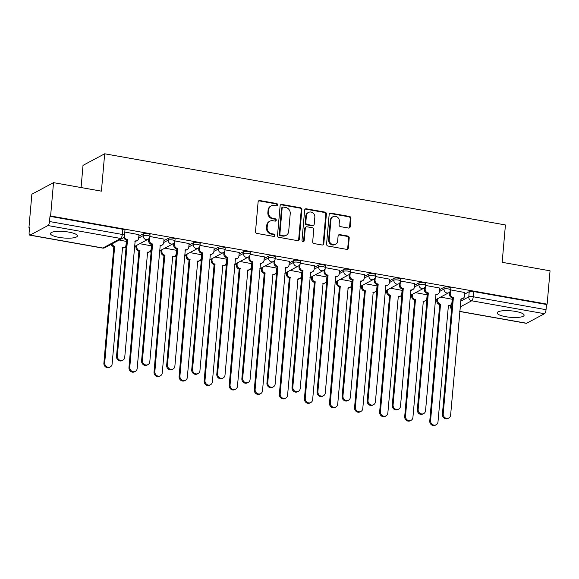 <?xml version="1.0" encoding="UTF-8"?>
<svg xmlns="http://www.w3.org/2000/svg" width="579" height="579" viewBox="0 0 579 579"><rect width="100%" height="100%" fill="white"/><g stroke="black" fill="none" stroke-linecap="round" stroke-linejoin="round"><path stroke-width="0.87" d="M277.594 204.865A1.187 1.086 61.9 0 0 276.588 203.518L259.826 200.544A1.701 1.549 61.9 0 0 258.111 201.905L255.52 231.506A1.701 1.549 61.9 0 0 256.953 233.431L273.708 236.406A1.187 1.086 61.9 0 0 274.916 235.45A1.187 1.086 61.9 0 0 273.91 234.104L271.746 233.721A5.443 4.958 61.9 0 1 267.158 227.561L267.375 225.093A5.443 4.958 61.9 0 1 269.857 221.192A5.443 4.958 61.9 0 1 272.883 220.729L275.047 221.113A1.187 1.086 61.9 0 0 276.255 220.158A1.187 1.086 61.9 0 0 275.249 218.811L273.078 218.428A5.443 4.958 61.9 0 1 268.497 212.269L268.707 209.801A5.443 4.958 61.9 0 1 271.196 205.892A5.443 4.958 61.9 0 1 274.214 205.436L276.386 205.82A1.187 1.086 61.9 0 0 277.594 204.865M276.704 205.827A1.187 1.086 61.9 0 0 275.959 203.851L259.197 200.877A1.701 1.549 61.9 0 0 258.589 200.891M274.026 236.413A1.187 1.086 61.9 0 0 273.281 234.444L271.11 234.061L271.746 233.721M275.365 221.12A1.187 1.086 61.9 0 0 274.62 219.151L272.448 218.761L273.078 218.428M68.865 232.114A13.512 3.25 -175 0 0 50.474 233.561A13.512 3.25 -175 0 0 59.015 237.376A13.512 3.25 -175 0 0 77.398 235.921A13.512 3.25 -175 0 0 68.865 232.114M515.578 311.43A13.512 3.25 -175 0 0 497.187 312.884A13.512 3.25 -175 0 0 505.728 316.691A13.512 3.25 -175 0 0 524.111 315.244A13.512 3.25 -175 0 0 515.578 311.43M348.486 228.054A1.701 1.549 61.9 0 0 350.201 226.693L350.932 218.384A1.701 1.549 61.9 0 0 349.499 216.459L330.884 213.159A1.701 1.549 61.9 0 0 329.161 214.519L326.578 244.121A1.701 1.549 61.9 0 0 328.011 246.046L346.618 249.354A1.701 1.549 61.9 0 0 348.341 247.986L349.217 237.955A1.701 1.549 61.9 0 0 347.784 236.029L339.822 234.618A1.701 1.549 61.9 0 0 338.1 235.986L337.666 240.958A4.552 4.14 61.9 0 1 335.588 244.222A4.552 4.14 61.9 0 1 331.174 243.781A4.552 4.14 61.9 0 1 329.227 239.46L330.927 219.969A4.552 4.14 61.9 0 1 333.005 216.705A4.552 4.14 61.9 0 1 337.419 217.154A4.552 4.14 61.9 0 1 339.366 221.468L339.084 224.717A1.701 1.549 61.9 0 0 340.517 226.642L348.486 228.054M47.963 225.549L30.094 235.088A3.467 1.165 -79.9 0 1 29.782 235.154A3.467 1.165 -79.9 0 1 29.124 232.418L29.58 227.221L28.95 227.561L31.867 194.218L53.521 182.653L101.412 191.157L104.676 153.79L505.431 224.949L502.167 262.316L550.05 270.82L547.133 304.156L50.605 215.996L49.975 216.329L49.519 221.525L122.314 234.452A3.467 0.832 5 0 1 124.499 235.429L124.955 230.232A3.467 0.832 5 0 0 122.77 229.255L122.314 234.452A3.467 1.165 -79.9 0 1 120.758 238.476L47.963 225.549A3.467 1.165 -79.9 0 0 49.519 221.525M53.521 182.653L50.605 215.996M301.876 209.678A1.701 1.549 61.9 0 0 300.443 207.752L281.835 204.445A1.701 1.549 61.9 0 0 280.113 205.813L277.522 235.414A1.701 1.549 61.9 0 0 278.955 237.339L297.57 240.647A1.701 1.549 61.9 0 0 299.285 239.279L301.876 209.678L301.246 210.018A1.701 1.549 61.9 0 0 299.813 208.093L281.199 204.785A1.701 1.549 61.9 0 0 280.591 204.8M306.356 208.802L324.971 212.109A1.701 1.549 61.9 0 1 326.404 214.035L323.813 243.636A1.701 1.549 61.9 0 1 322.09 244.997L314.129 243.585A1.701 1.549 61.9 0 1 312.696 241.66L313.746 229.653A1.701 1.549 61.9 0 0 312.313 227.728L307.029 226.794A1.701 1.549 61.9 0 0 305.307 228.155L304.214 240.654A1.187 1.086 61.9 0 1 302.513 241.392A1.187 1.086 61.9 0 1 302.006 240.263L304.641 210.17A1.701 1.549 61.9 0 1 306.356 208.802L305.726 209.142L324.341 212.442L324.971 212.109M464.713 294.089L469.236 291.671L468.78 296.868A3.467 0.832 5 0 1 473.253 296.766L546.048 309.685A3.467 1.165 100.1 0 1 544.492 313.717L526.622 323.256A3.467 1.165 100.1 0 1 526.311 323.321L459.683 311.488M28.95 227.561L29.543 227.663M134.798 246.35L136.043 246.574M159.869 250.801L161.114 251.025M184.933 255.252L186.177 255.477M210.003 259.703L211.248 259.928M235.067 264.154L236.312 264.379M260.137 268.605L261.382 268.83M285.201 273.056L286.446 273.281M310.272 277.507L311.516 277.732M335.335 281.959L336.58 282.183M360.406 286.41L361.651 286.634M385.469 290.861L386.721 291.085M410.54 295.312L411.785 295.536M435.603 299.763L436.856 299.987M81.082 187.545L83.021 165.355L104.676 153.79M547.133 304.156L546.504 304.496L546.048 309.685M126.345 241.407L119.209 240.032M138.974 234.661L124.796 232.041M151.416 245.858L139.785 243.687M164.038 239.113L149.867 236.493M176.479 250.309L164.856 248.138M189.109 243.564L174.93 240.944M201.55 254.76L189.919 252.589M214.172 248.015L200.001 245.395M226.613 259.211L214.99 257.04M239.243 252.466L225.065 249.846M251.684 263.662L240.053 261.491M264.313 256.917L250.135 254.297M276.748 268.113L265.124 265.942M289.377 261.368L275.199 258.748M301.818 272.564L290.188 270.393M314.448 265.819L300.269 263.199M326.882 277.015L315.258 274.844M339.511 270.27L325.34 267.65M351.952 281.466L340.329 279.295M364.582 274.721L350.404 272.101M377.016 285.917L365.392 283.746M389.645 279.172L375.474 276.552M402.087 290.368L390.463 288.197M414.716 283.623L400.538 281.003M427.157 294.82L415.527 292.648M439.779 288.074L425.608 285.454M439.642 289.638L444.165 287.22L444.006 289.066A3.467 0.832 5 0 1 447.9 288.87A3.467 0.832 5 0 1 450.672 289.941L450.831 288.096A3.467 0.832 -175 0 0 448.059 287.032A3.467 0.832 -175 0 0 444.165 287.22M414.578 285.186L419.102 282.769L418.935 284.615A3.467 0.832 5 0 1 422.829 284.419A3.467 0.832 5 0 1 425.601 285.49L425.768 283.645A3.467 0.832 -175 0 0 422.988 282.581A3.467 0.832 -175 0 0 419.102 282.769M389.508 280.735L394.031 278.318L393.872 280.164A3.467 0.832 5 0 1 397.759 279.968A3.467 0.832 5 0 1 400.538 281.039L400.697 279.194A3.467 0.832 -175 0 0 397.925 278.13A3.467 0.832 -175 0 0 394.031 278.318M364.444 276.284L368.961 273.867L368.801 275.713A3.467 0.832 5 0 1 372.695 275.517A3.467 0.832 5 0 1 375.467 276.588L375.633 274.743A3.467 0.832 -175 0 0 372.854 273.679A3.467 0.832 -175 0 0 368.961 273.867M339.374 271.833L343.897 269.416L343.738 271.262A3.467 0.832 5 0 1 347.624 271.066A3.467 0.832 5 0 1 350.404 272.137L350.563 270.292A3.467 0.832 -175 0 0 347.791 269.228A3.467 0.832 -175 0 0 343.897 269.416M314.31 267.382L318.826 264.965L318.667 266.81A3.467 0.832 5 0 1 322.561 266.615A3.467 0.832 5 0 1 325.333 267.686L325.492 265.841A3.467 0.832 -175 0 0 322.72 264.777A3.467 0.832 -175 0 0 318.826 264.965M289.239 262.931L293.763 260.514L293.604 262.359A3.467 0.832 5 0 1 297.49 262.164A3.467 0.832 5 0 1 300.269 263.235L300.429 261.39A3.467 0.832 -175 0 0 297.657 260.326A3.467 0.832 -175 0 0 293.763 260.514M264.176 258.48L268.692 256.063L268.533 257.908A3.467 0.832 5 0 1 272.427 257.713A3.467 0.832 5 0 1 275.199 258.784L275.358 256.938A3.467 0.832 -175 0 0 272.586 255.875A3.467 0.832 -175 0 0 268.692 256.063M239.105 254.029L243.629 251.612L243.469 253.457A3.467 0.832 5 0 1 247.356 253.262A3.467 0.832 5 0 1 250.135 254.333L250.294 252.487A3.467 0.832 -175 0 0 247.523 251.424A3.467 0.832 -175 0 0 243.629 251.612M214.042 249.578L218.558 247.161L218.399 249.006A3.467 0.832 5 0 1 222.293 248.811A3.467 0.832 5 0 1 225.065 249.882L225.224 248.036A3.467 0.832 -175 0 0 222.452 246.972A3.467 0.832 -175 0 0 218.558 247.161M188.971 245.127L193.495 242.71L193.328 244.555A3.467 0.832 5 0 1 197.222 244.36A3.467 0.832 5 0 1 199.994 245.431L200.16 243.585A3.467 0.832 -175 0 0 197.381 242.521A3.467 0.832 -175 0 0 193.495 242.71M163.908 240.676L168.424 238.258L168.265 240.104A3.467 0.832 5 0 1 172.158 239.909A3.467 0.832 5 0 1 174.93 240.98L175.09 239.134A3.467 0.832 -175 0 0 172.318 238.07A3.467 0.832 -175 0 0 168.424 238.258M138.837 236.225L143.36 233.807L143.194 235.653A3.467 0.832 5 0 1 147.088 235.458A3.467 0.832 5 0 1 149.86 236.529L150.026 234.683A3.467 0.832 -175 0 0 147.247 233.619A3.467 0.832 -175 0 0 143.36 233.807M464.85 292.525L450.672 289.905M452.221 299.271L440.597 297.099M546.504 304.496L473.709 291.57A3.467 0.832 -175 0 0 469.236 291.671M49.975 216.329L122.77 229.255M271.196 205.892L270.559 206.233A5.443 4.958 61.9 0 0 268.077 210.141L268.707 209.801M272.448 218.761A5.443 4.958 61.9 0 1 267.86 212.602L268.077 210.141M269.857 221.192L269.228 221.525A5.443 4.958 61.9 0 0 266.738 225.434L267.375 225.093M271.11 234.061A5.443 4.958 61.9 0 1 266.528 227.902L266.738 225.434M298.178 240.625A1.701 1.549 61.9 0 0 298.655 239.619L301.246 210.018M283.363 207.058A1.187 1.086 61.9 0 0 282.161 208.013L279.889 233.996A1.187 1.086 61.9 0 0 280.895 235.342L283.182 235.754A5.443 4.958 61.9 0 0 286.2 235.291A5.443 4.958 61.9 0 0 288.689 231.383L290.238 213.622A5.443 4.958 61.9 0 0 285.65 207.463L283.363 207.058M282.704 207.159L282.074 207.499A1.187 1.086 61.9 0 0 281.532 208.353L282.161 208.013M286.2 235.291L285.57 235.624A5.443 4.958 61.9 0 1 282.545 236.087L280.258 235.682A1.187 1.086 61.9 0 1 279.259 234.336L281.532 208.353M322.698 244.982A1.701 1.549 61.9 0 0 323.183 243.969L325.774 214.368A1.701 1.549 61.9 0 0 324.341 212.442M306.081 226.939L305.451 227.272A1.701 1.549 61.9 0 0 304.677 228.495L303.584 240.994L304.214 240.654M303.324 241.617A1.187 1.086 61.9 0 0 303.584 240.994M314.831 217.197A4.552 4.14 61.9 0 0 312.884 212.877A4.552 4.14 61.9 0 0 308.469 212.435A4.552 4.14 61.9 0 0 306.4 215.699L305.799 222.568A1.701 1.549 61.9 0 0 307.232 224.493L312.515 225.426A1.701 1.549 61.9 0 0 314.231 224.066L314.831 217.197M308.469 212.435L307.84 212.775A4.552 4.14 61.9 0 0 305.763 216.039L306.4 215.699M313.456 225.282L312.826 225.622A1.701 1.549 61.9 0 1 311.878 225.767L306.595 224.826A1.701 1.549 61.9 0 1 305.162 222.901L305.763 216.039M305.726 209.142A1.701 1.549 61.9 0 0 305.119 209.157M333.005 216.705L332.375 217.045A4.552 4.14 61.9 0 0 330.298 220.309L330.927 219.969M335.588 244.222L334.959 244.562A4.552 4.14 61.9 0 1 330.544 244.114A4.552 4.14 61.9 0 1 328.597 239.8L330.298 220.309M347.226 249.339A1.701 1.549 61.9 0 0 347.711 248.326L348.587 238.295A1.701 1.549 61.9 0 0 347.154 236.37L339.185 234.958A1.701 1.549 61.9 0 0 338.577 234.973M349.094 228.039A1.701 1.549 61.9 0 0 349.571 227.026L350.302 218.724A1.701 1.549 61.9 0 0 348.862 216.799L330.254 213.492A1.701 1.549 61.9 0 0 329.646 213.513M111.957 243.904A3.467 3.156 61.9 0 0 114.664 246.249L104.719 362.736A3.988 3.626 61.9 0 0 106.42 366.521A3.988 3.626 61.9 0 0 110.292 366.905A3.988 3.626 61.9 0 0 112.109 364.046L122.538 247.646A3.467 3.156 61.9 0 0 126.041 244.866L126.352 241.305M124.463 247.356L123.638 247.79A3.467 3.156 -118.1 0 1 122.249 248.13M110.292 366.905L109.467 367.347A3.988 3.626 -118.1 0 1 105.602 366.956A3.988 3.626 -118.1 0 1 103.894 363.171L113.839 246.69A3.467 3.156 -118.1 0 1 111.139 244.345M114.085 246.726L114.903 246.292M124.362 236.131A3.467 3.156 61.9 0 0 127.293 239.503L126.468 239.945A3.467 3.156 -118.1 0 1 123.689 237.368M127.532 239.547L117.342 355.991A3.988 3.626 61.9 0 0 119.05 359.776A3.988 3.626 61.9 0 0 122.914 360.16A3.988 3.626 61.9 0 0 124.738 357.301L135.16 240.9A3.467 3.156 61.9 0 0 137.093 240.611L136.268 241.045A3.467 3.156 -118.1 0 1 134.878 241.392M122.914 360.16L122.097 360.601A3.988 3.626 -118.1 0 1 118.232 360.21A3.988 3.626 -118.1 0 1 116.524 356.432L126.707 239.988M137.093 240.611A3.467 3.156 61.9 0 0 138.671 238.121L138.982 234.56M136.948 245.207L136.81 246.777A3.467 3.156 61.9 0 0 139.727 250.7L129.783 367.187A3.988 3.626 61.9 0 0 131.491 370.973A3.988 3.626 61.9 0 0 135.356 371.356A3.988 3.626 61.9 0 0 137.172 368.497L147.602 252.097A3.467 3.156 61.9 0 0 151.112 249.317L151.423 245.757M149.527 251.807L148.709 252.241A3.467 3.156 -118.1 0 1 147.319 252.582M135.356 371.356L134.538 371.798A3.988 3.626 -118.1 0 1 130.666 371.407A3.988 3.626 -118.1 0 1 128.965 367.622L138.909 251.141A3.467 3.156 -118.1 0 1 135.985 247.219L136.81 246.777M136.123 245.641L135.985 247.219M139.148 251.177L139.973 250.743M162.011 249.658L161.874 251.228A3.467 3.156 61.9 0 0 164.798 255.151L154.854 371.638A3.988 3.626 61.9 0 0 156.554 375.424A3.988 3.626 61.9 0 0 160.426 375.807A3.988 3.626 61.9 0 0 162.243 372.948L172.672 256.548A3.467 3.156 61.9 0 0 176.175 253.768L176.486 250.208M174.597 256.258L173.772 256.692A3.467 3.156 -118.1 0 1 172.383 257.033M160.426 375.807L159.601 376.249A3.988 3.626 -118.1 0 1 155.737 375.858A3.988 3.626 -118.1 0 1 154.028 372.073L163.973 255.592A3.467 3.156 -118.1 0 1 161.056 251.67L161.874 251.228M161.194 250.092L161.056 251.67M164.219 255.629L165.037 255.194M149.664 237.412L149.44 240.032A3.467 3.156 61.9 0 0 152.357 243.954L151.539 244.396A3.467 3.156 -118.1 0 1 148.615 240.473L148.767 238.765M152.595 243.998L142.412 360.442A3.988 3.626 61.9 0 0 144.12 364.227A3.988 3.626 61.9 0 0 147.985 364.611A3.988 3.626 61.9 0 0 149.802 361.752L160.231 245.351A3.467 3.156 61.9 0 0 162.156 245.062L161.338 245.496A3.467 3.156 -118.1 0 1 159.942 245.843M147.985 364.611L147.16 365.052A3.988 3.626 -118.1 0 1 143.295 364.661A3.988 3.626 -118.1 0 1 141.587 360.883L151.778 244.439M162.156 245.062A3.467 3.156 61.9 0 0 163.741 242.572L164.052 239.011M174.735 241.863L174.503 244.483A3.467 3.156 61.9 0 0 177.427 248.405L176.602 248.847A3.467 3.156 -118.1 0 1 173.686 244.924L173.83 243.216M177.666 248.449L167.476 364.893A3.988 3.626 61.9 0 0 169.184 368.678A3.988 3.626 61.9 0 0 173.049 369.062A3.988 3.626 61.9 0 0 174.872 366.203L185.302 249.802A3.467 3.156 61.9 0 0 187.227 249.513L186.402 249.947A3.467 3.156 -118.1 0 1 185.012 250.294M173.049 369.062L172.231 369.503A3.988 3.626 -118.1 0 1 168.366 369.113A3.988 3.626 -118.1 0 1 166.658 365.335L176.848 248.89M187.227 249.513A3.467 3.156 61.9 0 0 188.805 247.023L189.116 243.462M187.082 254.109L186.945 255.679A3.467 3.156 61.9 0 0 189.861 259.602L179.917 376.089A3.988 3.626 61.9 0 0 181.625 379.875A3.988 3.626 61.9 0 0 185.49 380.258A3.988 3.626 61.9 0 0 187.306 377.399L197.736 260.999A3.467 3.156 61.9 0 0 201.246 258.22L201.557 254.659M199.661 260.709L198.843 261.143A3.467 3.156 -118.1 0 1 197.453 261.484M185.49 380.258L184.672 380.7A3.988 3.626 -118.1 0 1 180.807 380.309A3.988 3.626 -118.1 0 1 179.099 376.524L189.043 260.043A3.467 3.156 -118.1 0 1 186.12 256.121L186.945 255.679M186.257 254.543L186.12 256.121M189.282 260.08L190.107 259.645M212.146 258.56L212.008 260.13A3.467 3.156 61.9 0 0 214.932 264.053L204.988 380.541A3.988 3.626 61.9 0 0 206.689 384.326A3.988 3.626 61.9 0 0 210.561 384.709A3.988 3.626 61.9 0 0 212.377 381.851L222.806 265.45A3.467 3.156 61.9 0 0 226.309 262.671L226.621 259.11M224.732 265.16L223.914 265.595A3.467 3.156 -118.1 0 1 222.517 265.935M210.561 384.709L209.736 385.151A3.988 3.626 -118.1 0 1 205.871 384.76A3.988 3.626 -118.1 0 1 204.163 380.975L214.114 264.494A3.467 3.156 -118.1 0 1 211.19 260.572L212.008 260.13M211.328 258.994L211.19 260.572M214.353 264.531L215.171 264.096M237.216 263.011L237.079 264.581A3.467 3.156 61.9 0 0 240.003 268.504L230.051 384.992A3.988 3.626 61.9 0 0 231.759 388.777A3.988 3.626 61.9 0 0 235.624 389.16A3.988 3.626 61.9 0 0 237.448 386.302L247.87 269.901A3.467 3.156 61.9 0 0 251.38 267.122L251.691 263.561M249.795 269.611L248.977 270.046A3.467 3.156 -118.1 0 1 247.588 270.386M235.624 389.16L234.806 389.602A3.988 3.626 -118.1 0 1 230.941 389.211A3.988 3.626 -118.1 0 1 229.233 385.426L239.178 268.946A3.467 3.156 -118.1 0 1 236.261 265.023L237.079 264.581M236.398 263.445L236.261 265.023M239.417 268.982L240.242 268.547M199.798 246.314L199.574 248.934A3.467 3.156 61.9 0 0 202.491 252.857L201.673 253.298A3.467 3.156 -118.1 0 1 198.749 249.375L198.901 247.667M202.73 252.9L192.546 369.344A3.988 3.626 61.9 0 0 194.254 373.129A3.988 3.626 61.9 0 0 198.119 373.513A3.988 3.626 61.9 0 0 199.936 370.654L210.365 254.253A3.467 3.156 61.9 0 0 212.29 253.964L211.473 254.398A3.467 3.156 -118.1 0 1 210.076 254.746M198.119 373.513L197.301 373.954A3.988 3.626 -118.1 0 1 193.429 373.564A3.988 3.626 -118.1 0 1 191.721 369.786L201.912 253.341M212.29 253.964A3.467 3.156 61.9 0 0 213.875 251.474L214.187 247.913M224.869 250.765L224.638 253.385A3.467 3.156 61.9 0 0 227.561 257.308L226.736 257.749A3.467 3.156 -118.1 0 1 223.82 253.826L223.964 252.118M227.8 257.351L217.61 373.795A3.988 3.626 61.9 0 0 219.318 377.58A3.988 3.626 61.9 0 0 223.183 377.964A3.988 3.626 61.9 0 0 225.007 375.105L235.436 258.704A3.467 3.156 61.9 0 0 237.361 258.415L236.536 258.849A3.467 3.156 -118.1 0 1 235.146 259.197M223.183 377.964L222.365 378.405A3.988 3.626 -118.1 0 1 218.5 378.015A3.988 3.626 -118.1 0 1 216.792 374.237L226.982 257.793M237.361 258.415A3.467 3.156 61.9 0 0 238.939 255.925L239.25 252.364M249.933 255.216L249.708 257.836A3.467 3.156 61.9 0 0 252.625 261.759L251.807 262.2A3.467 3.156 -118.1 0 1 248.883 258.277L249.035 256.569M252.871 261.802L242.681 378.246A3.988 3.626 61.9 0 0 244.389 382.031A3.988 3.626 61.9 0 0 248.253 382.415A3.988 3.626 61.9 0 0 250.07 379.556L260.499 263.156A3.467 3.156 61.9 0 0 262.425 262.866L261.607 263.3A3.467 3.156 -118.1 0 1 260.21 263.648M248.253 382.415L247.436 382.857A3.988 3.626 -118.1 0 1 243.564 382.466A3.988 3.626 -118.1 0 1 241.863 378.688L252.046 262.244M262.425 262.866A3.467 3.156 61.9 0 0 264.01 260.376L264.321 256.815M262.287 267.462L262.149 269.032A3.467 3.156 61.9 0 0 265.066 272.955L255.122 389.443A3.988 3.626 61.9 0 0 256.83 393.228A3.988 3.626 61.9 0 0 260.695 393.611A3.988 3.626 61.9 0 0 262.511 390.753L272.941 274.352A3.467 3.156 61.9 0 0 276.444 271.573L276.762 268.012M274.866 274.062L274.048 274.497A3.467 3.156 -118.1 0 1 272.651 274.837M260.695 393.611L259.87 394.053A3.988 3.626 -118.1 0 1 256.005 393.662A3.988 3.626 -118.1 0 1 254.297 389.877L264.248 273.397A3.467 3.156 -118.1 0 1 261.324 269.474L262.149 269.032M261.462 267.896L261.324 269.474M264.487 273.433L265.305 272.998M275.003 259.667L274.772 262.287A3.467 3.156 61.9 0 0 277.696 266.21L276.871 266.651A3.467 3.156 -118.1 0 1 273.954 262.728L274.106 261.02M277.934 266.253L267.751 382.697A3.988 3.626 61.9 0 0 269.452 386.483A3.988 3.626 61.9 0 0 273.324 386.866A3.988 3.626 61.9 0 0 275.141 384.007L285.57 267.607A3.467 3.156 61.9 0 0 287.495 267.317L286.67 267.751A3.467 3.156 -118.1 0 1 285.281 268.099M273.324 386.866L272.499 387.308A3.988 3.626 -118.1 0 1 268.634 386.917A3.988 3.626 -118.1 0 1 266.926 383.139L277.117 266.695M287.495 267.317A3.467 3.156 61.9 0 0 289.073 264.827L289.384 261.267M287.35 271.913L287.213 273.483A3.467 3.156 61.9 0 0 290.137 277.406L280.185 393.894A3.988 3.626 61.9 0 0 281.893 397.679A3.988 3.626 61.9 0 0 285.758 398.062A3.988 3.626 61.9 0 0 287.582 395.204L298.004 278.803A3.467 3.156 61.9 0 0 301.514 276.024L301.825 272.463M299.936 278.513L299.111 278.948A3.467 3.156 -118.1 0 1 297.722 279.288M285.758 398.062L284.94 398.504A3.988 3.626 -118.1 0 1 281.076 398.113A3.988 3.626 -118.1 0 1 279.368 394.328L289.312 277.848A3.467 3.156 -118.1 0 1 286.395 273.925L287.213 273.483M286.533 272.347L286.395 273.925M289.551 277.884L290.376 277.45M300.074 264.118L299.842 266.738A3.467 3.156 61.9 0 0 302.759 270.661L301.941 271.102A3.467 3.156 -118.1 0 1 299.017 267.18L299.169 265.471M303.005 270.704L292.815 387.148A3.988 3.626 61.9 0 0 294.523 390.934A3.988 3.626 61.9 0 0 298.388 391.317A3.988 3.626 61.9 0 0 300.204 388.458L310.633 272.058A3.467 3.156 61.9 0 0 312.559 271.768L311.741 272.202A3.467 3.156 -118.1 0 1 310.351 272.55M298.388 391.317L297.57 391.759A3.988 3.626 -118.1 0 1 293.698 391.368A3.988 3.626 -118.1 0 1 291.997 387.59L302.18 271.146M312.559 271.768A3.467 3.156 61.9 0 0 314.144 269.278L314.455 265.718M312.421 276.364L312.284 277.934A3.467 3.156 61.9 0 0 315.2 281.857L305.256 398.345A3.988 3.626 61.9 0 0 306.964 402.13A3.988 3.626 61.9 0 0 310.829 402.514A3.988 3.626 61.9 0 0 312.646 399.655L323.075 283.254A3.467 3.156 61.9 0 0 326.585 280.475L326.896 276.914M325 282.965L324.182 283.399A3.467 3.156 -118.1 0 1 322.785 283.739M310.829 402.514L310.004 402.955A3.988 3.626 -118.1 0 1 306.139 402.564A3.988 3.626 -118.1 0 1 304.431 398.779L314.383 282.299A3.467 3.156 -118.1 0 1 311.459 278.376L312.284 277.934M311.596 276.798L311.459 278.376M314.621 282.335L315.439 281.901M325.137 268.569L324.906 271.189A3.467 3.156 61.9 0 0 327.83 275.112L327.005 275.553A3.467 3.156 -118.1 0 1 324.088 271.631L324.24 269.923M328.069 275.155L317.885 391.599A3.988 3.626 61.9 0 0 319.586 395.385A3.988 3.626 61.9 0 0 323.458 395.768A3.988 3.626 61.9 0 0 325.275 392.909L335.704 276.509A3.467 3.156 61.9 0 0 337.629 276.219L336.804 276.653A3.467 3.156 -118.1 0 1 335.415 277.001M323.458 395.768L322.633 396.21A3.988 3.626 -118.1 0 1 318.768 395.819A3.988 3.626 -118.1 0 1 317.06 392.041L327.251 275.597M337.629 276.219A3.467 3.156 61.9 0 0 339.207 273.729L339.518 270.169M337.485 280.815L337.347 282.386A3.467 3.156 61.9 0 0 340.271 286.308L330.32 402.796A3.988 3.626 61.9 0 0 332.028 406.581A3.988 3.626 61.9 0 0 335.892 406.965A3.988 3.626 61.9 0 0 337.716 404.106L348.145 287.705A3.467 3.156 61.9 0 0 351.648 284.926L351.96 281.365M350.071 287.416L349.246 287.85A3.467 3.156 -118.1 0 1 347.856 288.19M335.892 406.965L335.075 407.406A3.988 3.626 -118.1 0 1 331.21 407.015A3.988 3.626 -118.1 0 1 329.502 403.23L339.446 286.75A3.467 3.156 -118.1 0 1 336.529 282.827L337.347 282.386M336.667 281.249L336.529 282.827M339.692 286.786L340.51 286.352M350.208 273.02L349.977 275.64A3.467 3.156 61.9 0 0 352.893 279.563L352.075 280.004A3.467 3.156 -118.1 0 1 349.151 276.082L349.303 274.374M353.139 279.606L342.949 396.05A3.988 3.626 61.9 0 0 344.657 399.836A3.988 3.626 61.9 0 0 348.522 400.219A3.988 3.626 61.9 0 0 350.338 397.36L360.768 280.96A3.467 3.156 61.9 0 0 362.693 280.67L361.875 281.104A3.467 3.156 -118.1 0 1 360.485 281.452M348.522 400.219L347.704 400.661A3.988 3.626 -118.1 0 1 343.839 400.27A3.988 3.626 -118.1 0 1 342.131 396.492L352.314 280.048M362.693 280.67A3.467 3.156 61.9 0 0 364.278 278.181L364.589 274.62M362.555 285.266L362.418 286.837A3.467 3.156 61.9 0 0 365.335 290.759L355.39 407.247A3.988 3.626 61.9 0 0 357.098 411.032A3.988 3.626 61.9 0 0 360.963 411.416A3.988 3.626 61.9 0 0 362.78 408.557L373.209 292.156A3.467 3.156 61.9 0 0 376.719 289.377L377.03 285.816M375.134 291.867L374.316 292.301A3.467 3.156 -118.1 0 1 372.919 292.641M360.963 411.416L360.145 411.857A3.988 3.626 -118.1 0 1 356.273 411.466A3.988 3.626 -118.1 0 1 354.565 407.681L364.517 291.201A3.467 3.156 -118.1 0 1 361.593 287.278L362.418 286.837M361.73 285.7L361.593 287.278M364.756 291.237L365.573 290.803M375.272 277.471L375.04 280.091A3.467 3.156 61.9 0 0 377.964 284.014L377.146 284.455A3.467 3.156 -118.1 0 1 374.222 280.533L374.374 278.825M378.203 284.057L368.02 400.502A3.988 3.626 61.9 0 0 369.72 404.287A3.988 3.626 61.9 0 0 373.593 404.67A3.988 3.626 61.9 0 0 375.409 401.812L385.838 285.411A3.467 3.156 61.9 0 0 387.764 285.121L386.946 285.556A3.467 3.156 -118.1 0 1 385.549 285.903M373.593 404.67L372.767 405.112A3.988 3.626 -118.1 0 1 368.903 404.721A3.988 3.626 -118.1 0 1 367.195 400.943L377.385 284.499M387.764 285.121A3.467 3.156 61.9 0 0 389.341 282.632L389.653 279.071M387.619 289.717L387.481 291.288A3.467 3.156 61.9 0 0 390.405 295.21L380.454 411.698A3.988 3.626 61.9 0 0 382.162 415.483A3.988 3.626 61.9 0 0 386.027 415.867A3.988 3.626 61.9 0 0 387.85 413.008L398.28 296.607A3.467 3.156 61.9 0 0 401.783 293.828L402.094 290.267M400.205 296.318L399.38 296.752A3.467 3.156 -118.1 0 1 397.99 297.092M386.027 415.867L385.209 416.308A3.988 3.626 -118.1 0 1 381.344 415.917A3.988 3.626 -118.1 0 1 379.636 412.132L389.58 295.652A3.467 3.156 -118.1 0 1 386.663 291.729L387.481 291.288M386.801 290.151L386.663 291.729M389.826 295.688L390.644 295.254M400.342 281.922L400.111 284.542A3.467 3.156 61.9 0 0 403.027 288.465L402.21 288.907A3.467 3.156 -118.1 0 1 399.293 284.984L399.438 283.276M403.274 288.508L393.083 404.953A3.988 3.626 61.9 0 0 394.791 408.738A3.988 3.626 61.9 0 0 398.656 409.121A3.988 3.626 61.9 0 0 400.48 406.263L410.902 289.862A3.467 3.156 61.9 0 0 412.827 289.572L412.009 290.007A3.467 3.156 -118.1 0 1 410.62 290.354M398.656 409.121L397.838 409.563A3.988 3.626 -118.1 0 1 393.973 409.172A3.988 3.626 -118.1 0 1 392.265 405.394L402.448 288.95M412.827 289.572A3.467 3.156 61.9 0 0 414.412 287.083L414.723 283.522M412.689 294.168L412.552 295.739A3.467 3.156 61.9 0 0 415.469 299.661L405.524 416.149A3.988 3.626 61.9 0 0 407.232 419.934A3.988 3.626 61.9 0 0 411.097 420.318A3.988 3.626 61.9 0 0 412.914 417.459L423.343 301.058A3.467 3.156 61.9 0 0 426.853 298.279L427.164 294.718M425.268 300.769L424.45 301.203A3.467 3.156 -118.1 0 1 423.054 301.543M411.097 420.318L410.279 420.759A3.988 3.626 -118.1 0 1 406.407 420.368A3.988 3.626 -118.1 0 1 404.707 416.583L414.651 300.103A3.467 3.156 -118.1 0 1 411.727 296.18L412.552 295.739M411.864 294.602L411.727 296.18M414.89 300.139L415.715 299.705M425.406 286.373L425.174 288.993A3.467 3.156 61.9 0 0 428.098 292.916L427.28 293.358A3.467 3.156 -118.1 0 1 424.356 289.435L424.508 287.727M428.337 292.96L418.154 409.404A3.988 3.626 61.9 0 0 419.862 413.189A3.988 3.626 61.9 0 0 423.727 413.572A3.988 3.626 61.9 0 0 425.543 410.714L435.973 294.313A3.467 3.156 61.9 0 0 437.898 294.023L437.08 294.458A3.467 3.156 -118.1 0 1 435.683 294.805M423.727 413.572L422.902 414.014A3.988 3.626 -118.1 0 1 419.037 413.623A3.988 3.626 -118.1 0 1 417.329 409.845L427.519 293.401M437.898 294.023A3.467 3.156 61.9 0 0 439.475 291.534L439.794 287.973M437.753 298.619L437.615 300.19A3.467 3.156 61.9 0 0 440.539 304.113L430.595 420.6A3.988 3.626 61.9 0 0 432.296 424.385A3.988 3.626 61.9 0 0 436.168 424.769A3.988 3.626 61.9 0 0 437.985 421.91L448.414 305.509A3.467 3.156 61.9 0 0 451.917 302.73L452.228 299.169M450.339 305.22L449.514 305.654A3.467 3.156 -118.1 0 1 448.124 305.994M436.168 424.769L435.343 425.21A3.988 3.626 -118.1 0 1 431.478 424.82A3.988 3.626 -118.1 0 1 429.77 421.034L439.714 304.554A3.467 3.156 -118.1 0 1 436.798 300.631L437.615 300.19M436.935 299.053L436.798 300.631M439.96 304.59L440.778 304.156M450.476 290.824L450.245 293.444A3.467 3.156 61.9 0 0 453.169 297.367L452.344 297.809A3.467 3.156 -118.1 0 1 449.427 293.886L449.572 292.178M453.408 297.411L443.217 413.855A3.988 3.626 61.9 0 0 444.925 417.64A3.988 3.626 61.9 0 0 448.79 418.024A3.988 3.626 61.9 0 0 450.614 415.165L461.036 298.764A3.467 3.156 61.9 0 0 462.968 298.474L462.143 298.909A3.467 3.156 -118.1 0 1 460.754 299.256M448.79 418.024L447.972 418.465A3.988 3.626 -118.1 0 1 444.107 418.074A3.988 3.626 -118.1 0 1 442.399 414.296L452.583 297.852M462.968 298.474A3.467 3.156 61.9 0 0 464.546 295.985L464.857 292.424M275.959 203.851L276.588 203.518M273.281 234.444L273.91 234.104M274.62 219.151L275.249 218.811M451.063 304.663L450.911 306.407L451.881 305.893M460.58 301.246L468.78 296.868A3.467 3.156 -118.1 0 0 471.697 300.791L460.073 307M459.69 311.372L526.622 323.256M544.492 313.717L471.697 300.791A3.467 1.165 -79.9 0 0 473.253 296.766L473.709 291.57M30.094 235.088L102.888 248.015L120.758 238.476A3.467 3.156 61.9 0 0 122.683 238.179A3.467 3.467 0 0 0 124.499 235.429M439.483 291.483L444.006 289.066A3.467 3.156 -118.1 0 0 448.848 292.692A3.467 3.467 0 0 0 450.672 289.941M414.419 287.032L418.935 284.615A3.467 3.156 -118.1 0 0 423.785 288.241A3.467 3.467 0 0 0 425.601 285.49M389.349 282.581L393.872 280.164A3.467 3.156 -118.1 0 0 398.714 283.79A3.467 3.467 0 0 0 400.538 281.039M364.285 278.13L368.801 275.713A3.467 3.156 -118.1 0 0 373.65 279.339A3.467 3.467 0 0 0 375.467 276.588M339.214 273.679L343.738 271.262A3.467 3.156 -118.1 0 0 348.58 274.887A3.467 3.467 0 0 0 350.404 272.137M314.144 269.228L318.667 266.81A3.467 3.156 -118.1 0 0 323.516 270.436A3.467 3.467 0 0 0 325.333 267.686M289.08 264.777L293.604 262.359A3.467 3.156 -118.1 0 0 298.446 265.985A3.467 3.467 0 0 0 300.269 263.235M264.01 260.326L268.533 257.908A3.467 3.156 -118.1 0 0 273.382 261.534A3.467 3.467 0 0 0 275.199 258.784M238.946 255.875L243.469 253.457A3.467 3.156 -118.1 0 0 248.311 257.083A3.467 3.467 0 0 0 250.135 254.333M213.875 251.424L218.399 249.006A3.467 3.156 -118.1 0 0 223.248 252.632A3.467 3.467 0 0 0 225.065 249.882M188.812 246.972L193.328 244.555A3.467 3.156 -118.1 0 0 198.177 248.181A3.467 3.467 0 0 0 199.994 245.431M163.741 242.521L168.265 240.104A3.467 3.156 -118.1 0 0 173.107 243.73A3.467 3.467 0 0 0 174.93 240.98M138.678 238.07L143.194 235.653A3.467 3.156 -118.1 0 0 148.043 239.279A3.467 3.467 0 0 0 149.86 236.529M125.448 246.488A3.467 3.156 61.9 0 0 126.034 247.696M150.518 250.939A3.467 3.156 61.9 0 0 151.105 252.147M175.589 255.39A3.467 3.156 61.9 0 0 176.168 256.598M200.652 259.841A3.467 3.156 61.9 0 0 201.239 261.049M225.723 264.292A3.467 3.156 61.9 0 0 226.302 265.5M250.787 268.743A3.467 3.156 61.9 0 0 251.373 269.952M275.857 273.194A3.467 3.156 61.9 0 0 276.444 274.403M300.921 277.645A3.467 3.156 61.9 0 0 301.507 278.854M325.991 282.096A3.467 3.156 61.9 0 0 326.578 283.305M351.055 286.547A3.467 3.156 61.9 0 0 351.641 287.756M376.126 290.998A3.467 3.156 61.9 0 0 376.712 292.207M401.189 295.449A3.467 3.156 61.9 0 0 401.775 296.658M426.26 299.9A3.467 3.156 61.9 0 0 426.846 301.109M450.831 304.887L450.672 306.675A3.467 0.832 5 0 1 450.911 306.407A3.467 3.156 -118.1 0 0 451.62 308.911M104.813 247.725A3.467 3.156 61.9 0 1 102.888 248.015A3.467 1.165 100.1 0 1 102.577 248.08A3.467 3.467 0 0 0 104.813 247.725L122.683 238.179M267.86 212.602L268.497 212.269M266.528 227.902L267.158 227.561M259.197 200.877L259.826 200.544M298.655 239.619L299.285 239.279M281.199 204.785L281.835 204.445M299.813 208.093L300.443 207.752M279.259 234.336L279.889 233.996M280.258 235.682L280.895 235.342M282.545 236.087L283.182 235.754M325.774 214.368L326.404 214.035M323.183 243.969L323.813 243.636M304.677 228.495L305.307 228.155M305.162 222.901L305.799 222.568M306.595 224.826L307.232 224.493M311.878 225.767L312.515 225.426M328.597 239.8L329.227 239.46M339.185 234.958L339.822 234.618M347.154 236.37L347.784 236.029M348.587 238.295L349.217 237.955M347.711 248.326L348.341 247.986M330.254 213.492L330.884 213.159M348.862 216.799L349.499 216.459M350.302 218.724L350.932 218.384M349.571 227.026L350.201 226.693M113.839 246.69L114.664 246.249M103.894 363.171L104.719 362.736M127.293 239.503L126.468 239.945M117.342 355.991L116.524 356.432M138.909 251.141L139.727 250.7M128.965 367.622L129.783 367.187M163.973 255.592L164.798 255.151M154.028 372.073L154.854 371.638M152.357 243.954L151.539 244.396M149.44 240.032L148.615 240.473M142.412 360.442L141.587 360.883M177.427 248.405L176.602 248.847M174.503 244.483L173.686 244.924M167.476 364.893L166.658 365.335M189.043 260.043L189.861 259.602M179.099 376.524L179.917 376.089M214.114 264.494L214.932 264.053M204.163 380.975L204.988 380.541M239.178 268.946L240.003 268.504M229.233 385.426L230.051 384.992M202.491 252.857L201.673 253.298M199.574 248.934L198.749 249.375M192.546 369.344L191.721 369.786M227.561 257.308L226.736 257.749M224.638 253.385L223.82 253.826M217.61 373.795L216.792 374.237M252.625 261.759L251.807 262.2M249.708 257.836L248.883 258.277M242.681 378.246L241.863 378.688M264.248 273.397L265.066 272.955M254.297 389.877L255.122 389.443M277.696 266.21L276.871 266.651M274.772 262.287L273.954 262.728M267.751 382.697L266.926 383.139M289.312 277.848L290.137 277.406M279.368 394.328L280.185 393.894M302.759 270.661L301.941 271.102M299.842 266.738L299.017 267.18M292.815 387.148L291.997 387.59M314.383 282.299L315.2 281.857M304.431 398.779L305.256 398.345M327.83 275.112L327.005 275.553M324.906 271.189L324.088 271.631M317.885 391.599L317.06 392.041M339.446 286.75L340.271 286.308M329.502 403.23L330.32 402.796M352.893 279.563L352.075 280.004M349.977 275.64L349.151 276.082M342.949 396.05L342.131 396.492M364.517 291.201L365.335 290.759M354.565 407.681L355.39 407.247M377.964 284.014L377.146 284.455M375.04 280.091L374.222 280.533M368.02 400.502L367.195 400.943M389.58 295.652L390.405 295.21M379.636 412.132L380.454 411.698M403.027 288.465L402.21 288.907M400.111 284.542L399.293 284.984M393.083 404.953L392.265 405.394M414.651 300.103L415.469 299.661M404.707 416.583L405.524 416.149M428.098 292.916L427.28 293.358M425.174 288.993L424.356 289.435M418.154 409.404L417.329 409.845M439.714 304.554L440.539 304.113M429.77 421.034L430.595 420.6M453.169 297.367L452.344 297.809M450.245 293.444L449.427 293.886M443.217 413.855L442.399 414.296M148.043 239.279L134.422 246.553M125.223 246.763A3.467 3.467 0 0 0 125.998 248.116M173.107 243.73L159.493 251.004M150.294 251.214A3.467 3.467 0 0 0 151.068 252.567M198.177 248.181L184.556 255.455M175.357 255.665A3.467 3.467 0 0 0 176.132 257.018M223.248 252.632L209.627 259.906M200.428 260.116A3.467 3.467 0 0 0 201.203 261.469M248.311 257.083L234.698 264.357M225.492 264.567A3.467 3.467 0 0 0 226.266 265.92M273.382 261.534L259.761 268.808M250.562 269.018A3.467 3.467 0 0 0 251.337 270.371M298.446 265.985L284.832 273.259M275.626 273.469A3.467 3.467 0 0 0 276.4 274.822M323.516 270.436L309.895 277.71M300.696 277.92A3.467 3.467 0 0 0 301.471 279.273M348.58 274.887L334.966 282.161M325.76 282.371A3.467 3.467 0 0 0 326.534 283.724M373.65 279.339L360.029 286.612M350.831 286.822A3.467 3.467 0 0 0 351.605 288.176M398.714 283.79L385.1 291.063M375.894 291.273A3.467 3.467 0 0 0 376.676 292.627M423.785 288.241L410.164 295.514M400.965 295.724A3.467 3.467 0 0 0 401.739 297.078M448.848 292.692L435.234 299.965M426.035 300.175A3.467 3.467 0 0 0 426.81 301.529M450.672 306.675A3.467 3.467 0 0 0 451.584 309.331M29.782 235.154L102.577 248.08"/></g></svg>
